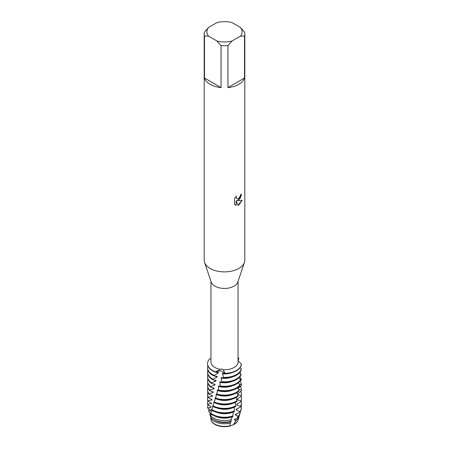 <?xml version="1.0" encoding="UTF-8"?>
<svg xmlns="http://www.w3.org/2000/svg" width="449" height="449" viewBox="0 0 449 449"><rect width="100%" height="100%" fill="white"/><g stroke="black" fill="none" stroke-linecap="round" stroke-linejoin="round"><path stroke-width="0.67" d="M211.378 420.887A13.61 7.857 0 0 0 214.88 424.367A13.61 7.857 0 0 0 229.866 426.028A13.61 7.857 180 0 1 214.88 424.367A13.61 7.857 180 0 1 211.378 420.887M236.786 404.841L240.434 406.334L240.35 407.114L236.23 409.224L236.129 409.971L239.772 411.671L239.715 412.064L239.547 412.491L235.472 414.315L235.349 415.056L238.015 416.184L237.038 418.356L234.597 419.355L234.462 420.084L235.955 420.606L233.553 424.675A13.61 7.857 0 0 0 234.12 424.367A13.61 7.857 0 0 0 237.622 420.887A13.61 7.857 180 0 1 234.12 424.367A13.61 7.857 180 0 1 233.553 424.675L229.854 426.056A13.61 7.857 180 0 1 214.88 424.389A13.61 7.857 180 0 1 211.305 420.758M240.4 27.428L244.52 32.025A20.317 11.73 180 0 1 244.817 34.012L244.817 260.151A20.317 11.73 180 0 1 244.441 262.39L237.796 282.101A13.543 7.818 180 0 1 234.075 286.136A13.543 7.818 180 0 1 220.543 288.084A13.543 7.818 180 0 1 211.204 282.101L204.559 262.39A20.317 11.73 180 0 1 204.183 260.151L204.183 34.012A20.317 11.73 180 0 1 204.48 32.025L208.6 27.428L216.934 22.618A17.606 10.164 180 0 1 232.066 22.618L240.4 27.428A17.606 10.164 180 0 1 240.4 36.167L244.52 35.999L244.52 78.019A20.317 11.73 180 0 1 238.862 84.322A20.317 11.73 180 0 1 227.94 87.589L227.94 45.568A20.317 11.73 180 0 1 221.06 45.568L221.06 87.589A20.317 11.73 180 0 1 204.48 78.019L204.48 35.999A20.317 11.73 180 0 1 204.183 34.012M220.341 369.392C221.346 368.792 222.266 368.898 223.097 369.723L225.095 373.31L220.611 370.717L215.526 371.834L220.341 369.392A13.543 7.818 180 0 1 210.957 361.95L210.957 281.36M238.043 281.36L238.043 361.95A13.543 7.818 180 0 1 234.075 367.478A13.543 7.818 180 0 1 223.097 369.723M244.441 262.39A20.317 11.73 180 0 1 238.862 268.446A20.317 11.73 180 0 1 218.562 271.364A20.317 11.73 180 0 1 204.559 262.39M238.862 199.884L237.123 200.546L242.185 200.254L238.862 204.963L238.009 205.322L236.135 200.608L236.135 205.378L234.501 204.418L234.501 198.531L236.382 196.129L236.129 197.296L236.825 198.688L238.862 198.301L240.193 196.196L240.389 194.973A20.317 11.73 0 0 0 241.528 194.063L238.862 199.884M211.76 382.93A16.927 9.771 180 0 1 207.573 376.492L207.573 377.138A16.927 9.771 0 0 0 211.597 383.463L211.76 382.93L213.937 381.65L215.952 381.038L216.109 380.466L212.787 379.77L212.972 379.225L217.058 377.081L217.226 376.498L214.083 375.993L214.274 375.437L218.203 373.046L218.382 372.451L215.425 372.12L215.526 371.834L220.611 370.717L225.095 373.315A16.927 9.771 180 0 0 236.471 370.453A16.927 9.771 180 0 0 241.422 363.886L241.416 363.886A16.927 9.771 180 0 1 236.471 370.453A16.927 9.771 180 0 1 225.095 373.31L224.983 373.635A16.927 9.771 0 0 0 236.471 370.779A16.927 9.771 0 0 0 241.416 364.279L238.043 360.682M237.695 420.758A13.61 7.857 180 0 1 233.547 424.703M229.854 426.056L230.298 423.081A14.727 8.503 180 0 1 214.083 421.274A14.727 8.503 180 0 1 210.755 418.322L211.075 420.264A13.801 7.97 0 0 0 214.74 424.058A13.801 7.97 0 0 0 229.798 425.781M241.478 194.103L240.232 198.295L237.123 200.546M236.803 198.677L236.079 197.268L236.281 196.23M235.248 205.019L236.084 205.35L236.135 200.608M237.992 205.288L242.118 200.271M238.043 358.179L238.857 358.364L238.043 358.835L238.857 358.364L238.913 358.74L238.043 360.064M210.957 358.611L209.554 358.959A16.927 9.771 180 0 0 215.526 371.834A16.927 9.771 180 0 1 207.573 363.544A16.927 9.771 180 0 1 209.548 358.959M210.985 417.879L210.761 417.183M238.043 357.679A16.927 9.771 180 0 1 238.857 358.364A16.927 9.771 180 0 0 238.043 357.679M204.48 35.999L208.6 36.167A17.606 10.164 180 0 1 208.6 27.428M208.6 36.167L216.934 40.977L221.06 45.568M227.94 45.568L232.066 40.977A17.606 10.164 180 0 1 216.934 40.977M232.066 40.977L240.4 36.167M244.817 34.012A20.317 11.73 180 0 1 244.52 35.999M221.06 87.589L204.48 78.019M244.52 78.019L227.94 87.589M230.298 423.081L231.011 421.633A13.61 7.857 180 0 1 214.88 420.292A13.61 7.857 180 0 1 213.92 419.675M214.274 375.437A16.927 9.771 180 0 1 212.529 374.556A16.927 9.771 180 0 1 207.573 367.647A16.927 9.771 180 0 1 207.887 365.755M218.203 373.046A13.61 7.857 180 0 1 215.784 372.114M241.298 368.865A16.927 9.771 180 0 1 236.471 374.556A16.927 9.771 180 0 1 223.596 377.407L223.349 378.041A16.927 9.771 0 0 0 236.471 375.201A16.927 9.771 0 0 0 241.265 369.65L241.298 368.865L240.002 367.793M207.573 363.707A16.927 9.771 0 0 0 207.573 363.87A16.927 9.771 0 0 0 212.529 370.779A16.927 9.771 0 0 0 215.425 372.12M207.573 367.647L207.573 368.292A16.927 9.771 0 0 0 212.529 375.201A16.927 9.771 0 0 0 214.083 375.993M217.058 377.081A13.61 7.857 180 0 1 214.88 376.06A13.61 7.857 180 0 1 214.847 376.038M212.972 379.225A16.927 9.771 180 0 1 212.529 378.978A16.927 9.771 180 0 1 207.573 372.069A16.927 9.771 180 0 1 207.887 370.178M241.001 374.253A16.927 9.771 180 0 1 236.471 378.978A16.927 9.771 180 0 1 221.879 381.723L221.626 382.346A16.927 9.771 0 0 0 236.471 379.624A16.927 9.771 0 0 0 240.939 375.044L241.001 374.253L239.513 372.805M207.573 372.069L207.573 372.715A16.927 9.771 0 0 0 212.529 379.624A16.927 9.771 0 0 0 212.787 379.77M215.952 381.038A13.61 7.857 180 0 1 214.88 380.483A13.61 7.857 180 0 1 214.01 379.927M240.507 373.815L240.855 374.129M239.867 372.389A16.927 9.771 180 0 1 240.838 373.927M240.524 379.641A16.927 9.771 180 0 1 236.471 383.401A16.927 9.771 180 0 1 220.178 385.944L219.937 386.55A16.927 9.771 0 0 0 236.471 384.047A16.927 9.771 0 0 0 240.445 380.426L240.524 379.641L238.947 377.811M207.573 376.492A16.927 9.771 180 0 1 207.887 374.601M210.693 386.572A16.927 9.771 180 0 1 207.573 380.915L207.573 381.56A16.927 9.771 0 0 0 210.547 387.1L210.693 386.572L214.914 384.928L215.06 384.361L211.597 383.463M214.914 384.928A13.61 7.857 180 0 1 214.88 384.905A13.61 7.857 180 0 1 213.275 383.788M239.783 378.855L241.203 379.321L241.242 380.112L239.519 381.65M239.867 376.812A16.927 9.771 180 0 1 241.203 379.321M239.889 384.989A16.927 9.771 180 0 1 236.471 387.824A16.927 9.771 180 0 1 218.54 390.063L218.304 390.658A16.927 9.771 0 0 0 236.471 388.469A16.927 9.771 0 0 0 239.783 385.77L239.889 384.989L238.312 382.789M207.573 380.915A16.927 9.771 180 0 1 207.887 379.023M239.16 382.026L238.391 382.93M239.093 384.007L241.399 384.731L241.41 385.523L237.998 388.587M239.895 381.274A16.927 9.771 180 0 1 241.399 384.731M239.093 390.293A16.927 9.771 180 0 1 236.471 392.252A16.927 9.771 180 0 1 216.962 394.087L216.738 394.671A16.927 9.771 0 0 0 236.471 392.897A16.927 9.771 0 0 0 238.963 391.062L239.093 390.293L237.611 387.745M207.573 385.337L207.573 385.983A16.927 9.771 0 0 0 209.649 390.675L209.773 390.159A16.927 9.771 180 0 1 207.573 385.337A16.927 9.771 180 0 1 207.887 383.452M238.105 388.413A13.61 7.857 180 0 1 238.077 388.733M238.368 389.238L241.416 390.147L241.405 390.939A16.927 9.771 0 0 0 241.427 390.406L241.427 389.76A16.927 9.771 180 0 1 241.416 390.147M240.344 386.314A16.927 9.771 180 0 1 241.427 389.76M238.144 395.547A16.927 9.771 180 0 1 236.471 396.675A16.927 9.771 180 0 1 215.464 398.027L215.251 398.594A16.927 9.771 0 0 0 236.471 397.32A16.927 9.771 0 0 0 237.998 396.31L238.144 395.547L236.853 392.667M207.573 389.76L207.573 390.406A16.927 9.771 0 0 0 208.903 394.205L208.998 393.694A16.927 9.771 180 0 1 207.573 389.76A16.927 9.771 180 0 1 207.887 387.874M241.405 390.939L237.762 393.734L237.712 394.497L241.259 395.558L241.225 396.349A16.927 9.771 0 0 0 241.427 394.828L241.427 394.183A16.927 9.771 180 0 1 241.259 395.563M238.026 393.487A13.61 7.857 180 0 1 237.712 394.497M240.715 391.376A16.927 9.771 180 0 1 241.427 394.183M237.061 400.738A16.927 9.771 180 0 1 236.471 401.097A16.927 9.771 180 0 1 214.055 401.877L213.859 402.433A16.927 9.771 0 0 0 236.471 401.743A16.927 9.771 0 0 0 236.887 401.49L237.061 400.738L236.034 397.561M207.573 394.183L207.573 394.828A16.927 9.771 0 0 0 208.314 397.696L208.387 397.185A16.927 9.771 180 0 1 207.573 394.183A16.927 9.771 180 0 1 207.887 392.297M241.225 396.349L237.381 398.925L237.313 399.683L240.933 400.957L240.872 401.748A16.927 9.771 0 0 0 241.427 399.256L241.427 398.605A16.927 9.771 180 0 1 240.933 400.957M232.049 403.578A13.61 7.857 180 0 1 216.951 403.578M237.852 398.555A13.61 7.857 180 0 1 237.313 399.683M214.139 402.562L212.579 406.193A16.927 9.771 0 0 0 235.652 406.609L235.843 405.862A16.927 9.771 180 0 1 212.759 405.649M235.843 405.862L235.153 402.427M241.018 396.461A16.927 9.771 180 0 1 241.427 398.605M207.573 398.605L207.573 399.256A16.927 9.771 0 0 0 207.893 401.153L207.943 400.648A16.927 9.771 180 0 1 207.573 398.605A16.927 9.771 180 0 1 207.887 396.72M240.872 401.748L236.87 404.094L236.786 404.846A13.61 7.857 180 0 0 237.594 403.606M232.049 408.001A13.61 7.857 180 0 1 216.951 408.001M234.507 410.914A16.927 9.771 180 0 1 212.529 409.943A16.927 9.771 180 0 1 211.58 409.348L211.417 409.881A16.927 9.771 0 0 0 212.529 410.588A16.927 9.771 0 0 0 234.299 411.649L234.215 407.26M241.113 401.142A16.927 9.771 180 0 1 241.427 403.034A16.927 9.771 180 0 1 240.434 406.334M207.573 403.034L207.573 403.679A16.927 9.771 0 0 0 207.646 404.594L207.668 404.094A16.927 9.771 180 0 1 207.573 403.034A16.927 9.771 180 0 1 207.887 401.142L211.485 403.107L211.423 403.64A13.61 7.857 180 0 1 211.092 402.815M240.35 407.114A16.927 9.771 0 0 0 241.427 403.679L241.427 403.034M232.049 412.429A13.61 7.857 180 0 1 216.951 412.429M237.246 408.641A13.61 7.857 180 0 1 236.129 409.971M233.07 415.886A16.927 9.771 180 0 1 212.529 414.365A16.927 9.771 180 0 1 210.536 412.979L210.469 413.507A16.821 9.71 0 0 0 212.607 415.016A16.821 9.71 0 0 0 232.79 416.599L233.227 412.053M241.113 405.565A16.927 9.771 180 0 1 241.427 407.456A16.927 9.771 180 0 1 239.772 411.677M210.592 416.582L209.874 414.253L210.895 414.539L210.895 414.012L209.262 412.435L208.667 410.756L210.935 410.919L210.951 410.386L207.679 408.074L207.573 407.524A16.927 9.771 180 0 1 207.573 407.456A16.927 9.771 180 0 1 208.196 404.824M207.573 407.776L211.109 407.288L211.148 406.755L207.646 404.594M239.547 412.491A16.821 9.71 0 0 0 241.074 409.802A16.821 9.71 0 0 0 241.124 409.617M211.558 414.354L210.536 415.735L210.626 417.02A15.311 8.84 0 0 0 213.673 419.54A15.311 8.84 0 0 0 230.837 421.33L232.195 416.79A13.61 7.857 180 0 1 216.755 416.773M236.814 413.652A13.61 7.857 180 0 1 235.349 415.056M231.482 419.607A15.872 9.165 180 0 1 213.275 417.856A15.872 9.165 180 0 1 210.536 415.735M240.372 411.368A15.872 9.165 180 0 1 240.142 412.934A15.872 9.165 180 0 1 238.015 416.184M208.667 410.756A15.872 9.165 180 0 1 209.212 408.921M231.011 421.633L231.184 420.932L230.909 421.123M237.038 418.356A15.311 8.84 0 0 0 239.586 414.786L240.142 412.934M236.303 418.642A13.61 7.857 180 0 1 234.462 420.084M239.205 415.746A14.727 8.503 180 0 1 239.014 416.706A14.727 8.503 180 0 1 235.955 420.606M233.974 424.215A13.801 7.97 0 0 0 234.26 424.058A13.801 7.97 0 0 0 238.099 419.776L239.014 416.706M209.874 414.253A14.727 8.503 180 0 1 210.199 413.232M233.553 424.675L229.866 426.028M224.983 373.635L222.625 373.214L222.446 373.843L223.596 377.407M223.349 378.041L221.295 377.491L221.088 378.109L221.879 381.723M221.626 382.346L219.92 381.678L220.178 385.944M219.937 386.55L218.641 385.792L218.54 390.063M218.321 390.608L217.428 389.839L216.962 394.087M216.839 394.407L216.289 393.812L216.036 396.832L215.464 398.027L215.228 397.724L214.959 400.132L214.055 401.877M213.213 406.541L211.58 409.348M212.349 410.481L210.536 412.979M211.193 417.66L210.755 418.322M207.668 404.094L211.423 403.64M207.943 400.648L211.877 399.975L211.95 399.436L208.314 397.696M208.387 397.185L212.456 396.276L212.551 395.732L208.903 394.205M208.998 393.694L213.157 392.538L213.269 391.988L209.649 390.675M209.767 390.153L213.982 388.755L214.111 388.2L210.547 387.1M210.935 410.919A13.61 7.857 180 0 1 210.89 410.324M241.427 407.613A16.927 9.771 180 0 1 241.427 407.776A16.927 9.771 180 0 1 241.186 409.437A16.927 9.771 180 0 1 239.715 412.064M232.958 416.245A16.927 9.771 180 0 1 210.463 413.243M211.109 407.288A13.61 7.857 180 0 1 210.946 406.575M211.877 399.975A13.61 7.857 180 0 1 211.344 399.043M212.456 396.276A13.61 7.857 180 0 1 211.681 395.26M232.049 399.155A13.61 7.857 180 0 1 216.951 399.155M213.157 392.538A13.61 7.857 180 0 1 212.119 391.455M232.049 394.733A13.61 7.857 180 0 1 216.951 394.733M216.744 394.649A13.61 7.857 180 0 1 216.126 394.39M213.982 388.755A13.61 7.857 180 0 1 212.646 387.633M232.049 390.31A13.61 7.857 180 0 1 217.254 390.422M232.049 385.887A13.61 7.857 180 0 1 218.455 386.387M232.049 381.465A13.61 7.857 180 0 1 219.729 382.284M232.049 377.042A13.61 7.857 180 0 1 221.088 378.109M232.049 372.619A13.61 7.857 180 0 1 222.446 373.843M241.074 409.802L241.186 409.437M241.427 407.776L241.427 407.456M207.573 363.87L207.573 363.544"/></g></svg>
